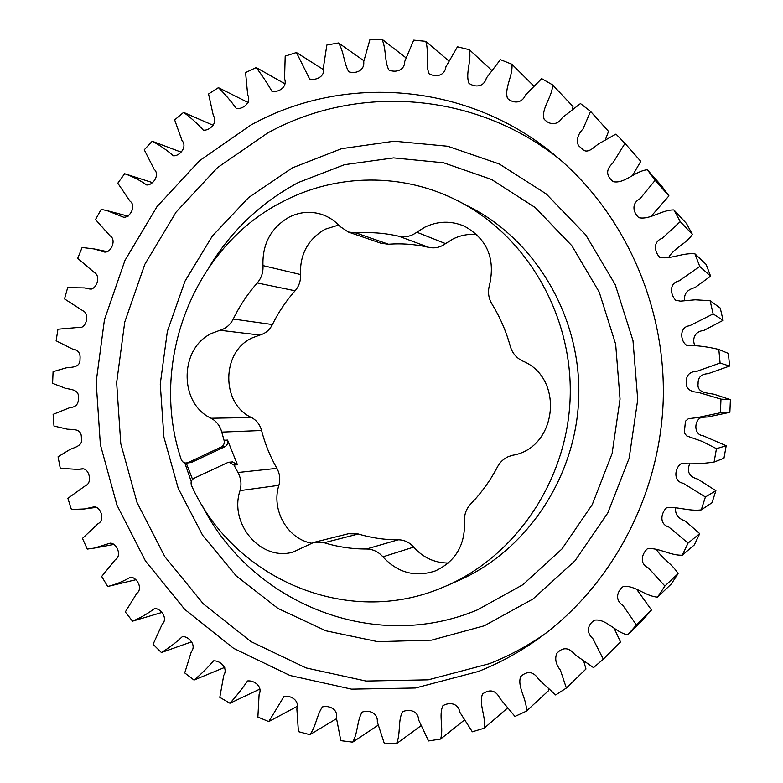 <?xml version="1.0" encoding="UTF-8"?>
<svg xmlns="http://www.w3.org/2000/svg" width="783" height="783" viewBox="0 0 783 783"><rect width="100%" height="100%" fill="white"/><g stroke="black" fill="none" stroke-linecap="round" stroke-linejoin="round"><path stroke-width="1.17" d="M227.559 440.075C228.225 443.061 227.324 445.292 224.848 446.741L221.325 446.966C223.811 445.507 224.721 443.266 224.046 440.261L227.559 440.075L237.455 464.759L233.99 465.082L229.135 462.215L227.589 462.626L193.978 478.305C191.238 479.999 190.445 482.485 191.6 485.744C233.031 578.187 346.703 628.818 443.217 587.211L446.32 585.89C516.379 555.48 567.518 479.617 570.171 397.421C572.843 315.216 526.724 236.202 458.779 201.319C402.942 172.25 336.073 173.562 282.604 201.72C192.814 247.144 148.76 363.292 181.235 459.533L182.478 461.657L184.896 463.056L191.492 462.43L186.276 463.154L192.549 479.333M478.325 671.491C500.259 662.819 521.008 651.378 540.564 637.156C612.345 584.705 659.991 494.836 663.221 400.436C666.118 306.016 624.384 213.25 556.155 156.267C467.989 81.823 343.267 73.612 250.707 125.153L199.44 160.789L157.001 206.634L124.967 260.416L104.452 319.709L96.162 381.977L100.371 444.656L116.97 505.162L145.432 560.922L184.788 609.428L233.618 648.344L290.013 675.504L351.567 689.148L415.421 688.003L478.325 671.491M448.287 563.036C434.565 562.948 423.035 557.633 413.698 547.092C409.46 542.316 404.302 539.879 398.204 539.79C384.59 539.839 371.299 537.911 358.34 533.996L348.455 533.732L313.689 542.433L293.194 552.035C260.993 561.685 228.842 523.876 240.029 490.618C241.751 484.286 241.056 478.247 237.944 472.501L233.99 465.082M358.34 533.996L324.162 542.736L313.689 542.433M476.798 234.538C468.547 233.794 460.649 235.252 453.103 238.923L445.537 243.621C440.379 247.389 434.8 248.642 428.81 247.379L399.027 236.28C405.398 237.611 411.329 236.26 416.801 232.218L424.846 227.168C438.108 220.875 451.38 220.6 464.652 226.336C487.114 238.991 495.414 258.537 489.541 284.953C487.633 291.707 488.416 298.059 491.92 303.99C500.014 317.125 506.141 331.248 510.31 346.38C512.288 353.084 516.389 357.968 522.604 361.012C564.729 377.983 557.193 448.121 512.571 455.275L508.343 456.636C503.606 458.779 500.004 462.166 497.528 466.795C490.305 480.586 481.388 492.957 470.769 503.909C466.13 508.891 464.045 514.871 464.505 521.84C465.161 545.271 455.373 561.646 435.172 570.973C415.117 577.502 397.695 572.794 382.907 556.85C378.414 551.741 372.923 549.128 366.464 549.01C351.998 549.04 337.904 546.945 324.162 542.736M428.81 247.379C415.45 244.296 402.002 243.249 388.466 244.227L381.027 243.268L348.308 232.022L339.988 226.463C335.124 221.08 329.379 217.175 322.743 214.757C311.311 210.881 300.075 211.694 289.044 217.185C270.967 227.824 262.276 243.963 262.971 265.603C263.372 272.23 261.473 278.014 257.255 282.966C247.653 293.86 239.647 305.879 233.246 319.043C230.28 324.867 225.856 328.606 219.994 330.269L211.997 333.264C179.317 347.809 178.7 403.402 211.077 418.249C216.47 421.166 220.033 425.786 221.765 432.108L224.046 440.261M338.667 225.054L325.121 229.233C308.052 239.158 299.84 254.26 300.496 274.53L262.971 265.603M300.496 274.53C300.878 280.735 299.086 286.147 295.103 290.787C286.03 300.966 278.464 312.231 272.415 324.554C269.606 330.005 265.427 333.509 259.878 335.055L252.312 337.855C221.374 351.459 220.806 403.617 251.46 417.525L211.077 418.249M311.389 543.157C287.234 538.743 271.045 509.616 278.875 485.333C280.5 479.392 279.844 473.744 276.898 468.361C270.106 456.469 265.006 443.853 261.581 430.513C259.936 424.582 256.57 420.256 251.46 417.525M552.592 84.897C552.544 96.828 540.955 108.299 544.097 119.114C549.294 125.123 557.721 125.642 562.292 117.656L580.467 103.562L590.558 111.392L583.022 128.931C577.785 134.412 576.249 139.932 578.402 145.511L581.965 148.721C587.142 154.809 593.729 147.37 598.506 143.886L615.957 134.099L624.991 143.377L612.776 163.089C605.807 169.608 605.954 175.803 613.206 181.676C624.56 184.064 635.052 170.948 647.335 169.754L655.126 180.344L640.044 198.706C631.45 203.169 632.801 212.193 638.84 217.694C650.056 220.043 661.625 209.756 673.899 209.932L680.241 221.628L662.349 238.238C652.856 241.585 654.265 251.588 659.815 257.46C670.933 259.486 682.991 252.449 694.991 253.868L699.738 266.455L679.106 280.882C669.005 282.966 670.16 294.584 675.719 300.241L680.466 301.152L695.235 299.811L710.093 300.701L713.137 313.914L689.696 325.757C679.39 326.668 679.918 340.899 686.603 345.254C697.428 345.45 708.165 346.859 718.833 349.463L720.086 363.028L697.134 371.22C689.696 371.612 686.104 375.204 686.348 381.987C685.203 388.74 691.438 392.214 697.653 392.175L720.977 399.134L720.399 412.768L696.88 417.691L688.423 418.68L685.448 421.225L684.283 432.921L686.779 435.955L701.979 441.328L716.465 448.659L714.076 462.068C703.095 463.693 692.143 464.221 681.239 463.624C674.535 467.852 673.018 481.545 683.236 483.268L705.405 496.98L701.265 509.88C689.578 511.465 677.892 506.65 666.783 507.521C660.921 512.885 658.953 524.111 668.829 527.037L688.061 543.089L682.277 555.206C670.16 555.666 658.66 547.376 647.414 548.736C641.443 554.198 639.388 563.917 648.52 568.047L664.875 586.027L657.573 597.126C645.309 596.313 634.592 584.862 623.229 586.506C616.759 591.508 614.851 600.316 622.974 605.474L636.403 624.961L627.76 634.837C615.604 632.654 606.199 618.482 594.698 620.156C587.622 624.315 585.85 632.625 592.839 638.585L603.311 659.169L593.534 667.635L574.898 654.617C568.957 647.247 562.928 646.827 556.801 653.345C554.628 658.797 555.832 664.405 560.413 670.17L566.354 688.042L555.666 694.971L538.724 679.39C533.595 671.471 527.595 670.493 520.705 676.473C516.829 686.994 527.272 699.307 526.362 711.16L514.979 716.445L500.171 698.739C495.972 690.342 490.099 688.727 482.573 693.914C478.423 703.986 486.321 716.846 484.158 728.219L472.315 731.811L459.885 712.315C458.251 703.026 449.354 701.891 442.914 705.708C438.47 715.319 443.912 728.327 440.594 739.054L428.536 740.943L418.68 720.047C418.23 710.621 409.127 708.713 402.521 711.757C397.735 720.879 400.867 733.7 396.511 743.664L384.443 743.85L377.298 721.946C378.032 712.618 368.803 709.76 362.118 712.109C356.95 720.712 357.978 733.054 352.693 742.137L340.83 740.669L336.465 718.168C338.334 709.104 329.075 705.17 322.4 706.922C316.851 714.967 315.96 726.555 309.882 734.679L298.421 731.635L296.865 708.918C299.791 700.305 290.64 695.177 284.023 696.43L268.765 721.583L257.881 717.062L259.104 694.511C263.01 686.485 254.093 680.104 247.555 680.956C242.172 688.776 236.309 696.204 229.967 703.242L219.808 697.35L223.752 675.318C228.519 667.977 219.994 660.323 213.544 660.852C207.544 667.85 201.035 674.261 194.018 680.055L184.729 672.93L191.306 651.75C196.807 645.202 188.811 636.256 182.439 636.55C175.921 642.677 168.903 648.001 161.396 652.533L153.096 644.292L162.179 624.286C168.296 618.58 160.975 608.342 154.633 608.508C147.703 613.696 140.333 617.914 132.513 621.164L125.3 611.963L136.751 593.416C143.338 588.571 136.829 577.061 130.467 577.218C123.234 581.417 115.649 584.51 107.721 586.496L101.673 576.494L115.336 559.659C122.256 555.656 116.687 542.883 110.178 543.167L94.352 548.08L87.275 549.079L82.46 538.42L98.198 523.543C105.313 520.294 100.772 506.298 93.96 506.875L84.407 508.96L71.41 509.488L67.876 498.331L85.562 485.617C92.766 482.905 89.203 467.813 81.921 468.841L77.517 469.399L60.271 468.283L58.059 456.783L70.03 449.432C75.217 447.191 83.752 445.507 81.334 437.198C81.471 428.467 72.868 429.642 67.328 429.182L53.988 426.05L53.117 414.373L70.225 407.483C75.834 407.199 78.554 404.097 78.408 398.185C79.543 389.552 70.891 389.523 65.459 388.299L52.598 383.357L53.078 371.661L66.301 367.824C71.811 367.07 80.434 367.775 80.003 359.084C80.639 353.202 78.183 349.874 72.613 349.11L56.122 340.791L57.942 329.222L78.476 327.451C86.199 329.437 90.104 313.885 83.057 310.861L64.519 298.93L67.661 287.655L84.407 287.919L89.438 288.956C96.563 290.376 101.222 275.694 94.224 272.474L77.693 258.331L82.127 247.497L94.293 248.974L104.521 252.048C111.225 253.007 116.804 239.52 109.943 235.722L95.516 219.573L101.193 209.345L107.193 210.686L123.636 217.224C130.086 217.889 136.604 205.694 130.007 201.143L117.793 183.212L124.644 173.738C132.415 176.41 139.746 180.159 146.646 184.964C152.979 185.522 160.339 174.658 154.143 169.265L144.268 149.807L152.215 141.243C159.761 145.178 166.799 150.023 173.307 155.778C179.62 156.375 187.685 146.832 182.048 140.607L174.648 119.897L183.604 112.38C190.739 117.567 197.316 123.489 203.345 130.154C209.687 130.888 218.32 122.677 213.368 115.669L208.562 93.989L218.418 87.657C224.946 94.077 230.936 101.036 236.368 108.534C242.779 109.522 251.842 102.622 247.692 94.9L245.578 72.584L256.198 67.563C261.953 75.168 267.209 83.096 271.965 91.357C278.435 92.678 287.782 87.079 284.552 78.731L285.198 56.122L296.434 52.53L309.618 78.995C316.146 80.747 325.63 76.411 323.418 67.553L326.854 45.023L338.55 42.957C343.962 51.59 343.825 63.325 348.787 71.791C355.335 74.052 364.819 70.891 363.704 61.681L369.928 39.6L381.889 39.15C386.43 48.683 384.306 60.996 388.848 69.99C395.346 72.868 404.723 70.764 404.762 61.387L413.718 40.139L425.737 41.352C429.29 51.688 425.003 64.304 429.133 73.798C435.505 77.36 444.675 76.166 445.899 66.819L457.468 46.804L469.35 49.711C471.797 60.731 465.171 73.338 468.929 83.282C475.066 87.618 483.982 87.167 486.38 78.046L500.396 59.655L511.906 64.255C513.149 75.814 504.066 88.058 507.511 98.443C513.266 103.601 521.909 103.699 525.442 95.046L541.679 78.643L552.592 84.897L572.99 106.508L572.451 109.043M590.558 111.392L608.548 131.387L605.455 139.491M624.991 143.377L640.768 161.337L632.693 175.206M647.335 169.754L661.655 185.992L668.927 195.887L651.573 215.785M673.899 209.932L686.466 223.488L692.387 234.401C686.192 243.914 673.674 248.201 668.623 257.597M694.991 253.868L706.149 264.448L710.592 276.174L694.981 287.586C687.141 289.641 683.716 293.958 684.714 300.545M710.093 300.701L720.252 308.062L723.081 320.355L703.77 330.485C695.255 331.189 691.692 338.462 694.883 345.792M718.833 349.463L728.396 353.446L729.57 366.062L708.165 373.677C701.225 374.039 697.868 377.377 698.103 383.699C696.733 392.929 707.411 392.958 714.213 394.28L730.402 399.663L729.864 412.338L707.93 416.938L696.88 417.691M701.607 417.368C693.983 419.796 693.503 434.898 702.968 435.681L726.193 445.742L723.972 458.212L714.076 462.068M689.735 463.673C686.505 471.64 689.197 476.798 697.829 479.137L715.887 490.706L712.021 502.715L701.265 509.88M675.729 507.824C674.809 514.088 678.049 518.532 685.428 521.155L699.718 533.644L694.306 544.929L682.277 555.206M656.369 549.265C661.576 558.406 672.558 563.985 678.078 573.665L671.256 584.02L657.573 597.126M637.205 590.079L651.485 609.996L643.411 619.216L627.76 634.837M614.244 628.514L620.547 641.962L603.311 659.169M583.854 661.596L585.968 669.015L566.354 688.042M548.276 688.962L548.501 690.733L526.362 711.16M221.325 446.966L187.812 462.743M348.308 232.022L356.196 233.021C370.555 231.934 384.835 233.021 399.027 236.28M464.182 720.203L440.594 739.054M420.823 725.851L396.511 743.664M377.993 725.283L352.693 742.137M336.494 718.706L309.882 734.679M297.109 706.393L268.765 721.583M259.936 689.05L229.967 703.242M224.799 667.351L194.018 680.055M191.727 641.796L161.396 652.533M161.592 612.551L132.513 621.164M135.802 579.753L107.721 586.496M124.644 173.738L152.342 182.566M152.215 141.243L180.834 152.029M183.604 112.38L213.328 125.378M218.418 87.657L248.24 102.573M256.198 67.563L284.973 83.83M296.434 52.53L323.457 69.628M338.55 42.957L363.841 60.731M381.889 39.15L405.868 57.736M425.737 41.352L448.718 60.849M469.35 49.711L491.567 70.216M511.906 64.255L533.654 85.876M655.126 180.344L668.927 195.887M680.241 221.628L692.387 234.401M699.738 266.455L710.592 276.174M713.137 313.914L723.081 320.355M720.086 363.028L729.57 366.062M730.402 399.663L720.977 399.134M720.399 412.768L729.864 412.338M726.193 445.742L716.465 448.659M715.887 490.706L705.405 496.98M699.718 533.644L688.061 543.089M678.078 573.665L664.875 586.027M651.485 609.996L636.403 624.961M507.296 708.224L484.158 728.219M224.848 446.741L191.492 462.43M229.135 462.215L232.62 461.901L237.455 464.759M484.256 625.803L533.017 598.966L575.055 560.736L607.784 512.973L629.14 458.251L637.724 399.673L632.987 340.654L615.242 284.66L585.704 234.861L546.25 193.959L499.339 163.999L447.71 146.245L394.201 141.204L341.564 148.682L292.323 167.885L248.661 197.522L212.399 235.947L184.954 281.254L167.366 331.356L160.261 384.071L163.911 437.129L178.201 488.269L202.621 535.278L236.3 575.985L277.936 608.411L325.826 630.785L377.856 641.678L431.58 640.142L484.256 625.803M545.271 633.643C527.625 645.926 509.019 655.939 489.453 663.681L428.232 679.83L366.033 681.053L306.016 667.909L250.991 641.6L203.306 603.84L164.851 556.703L137.025 502.49L120.778 443.638L116.647 382.642L124.751 322.058L144.796 264.38L176.097 212.095L217.557 167.572L267.6 133.012C356.382 84.006 475.173 90.965 560.628 160.075M446.32 585.89L458.3 580.653C526.489 551.046 576.171 477.424 578.745 397.695C581.348 317.967 536.531 241.281 470.407 207.319L458.779 201.319M209.648 266.259C231.758 230.212 261.356 202.288 298.431 182.468L344.5 164.684L393.653 157.892L443.55 162.776L491.616 179.503L535.22 207.554L571.844 245.725L599.23 292.118L615.663 344.217L620.048 399.095L612.091 453.563L592.3 504.487L561.93 548.991L522.907 584.686L477.561 609.82C372.737 653.962 250.345 601.99 201.906 504.947M445.537 243.621L416.801 232.218M261.581 430.513L221.765 432.108M259.878 335.055L219.994 330.269M272.415 324.554L233.246 319.043M295.103 290.787L257.255 282.966M388.466 244.227L356.196 233.021M413.698 547.092L382.907 556.85M398.204 539.79L366.464 549.01M278.875 485.333L240.029 490.618M276.898 468.361L237.944 472.501M191.258 481.614L184.827 463.037M114.475 544.342L94.352 548.08M97.2 507.267L84.407 508.96M83.938 468.88L77.517 469.399M78.956 327.49L77.39 327.333M91.66 289.035L84.407 287.919M107.946 251.793L94.293 248.974M128.158 216.167L107.193 210.686M582.219 148.956L581.475 148.261"/></g></svg>
